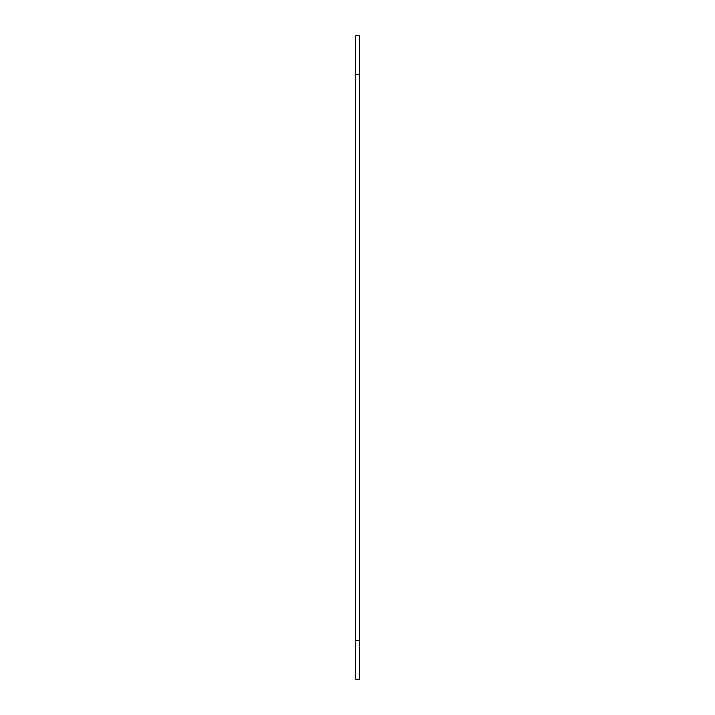 <?xml version="1.0" encoding="UTF-8"?>
<svg xmlns="http://www.w3.org/2000/svg" width="715" height="715" viewBox="0 0 715 715"><rect width="100%" height="100%" fill="white"/><g stroke="black" fill="none" stroke-linecap="round" stroke-linejoin="round"><path stroke-width="1.07" d="M359.448 74.673L355.552 74.673L355.552 35.75L359.448 35.75L359.448 679.25L355.552 679.25L355.552 640.327L359.448 640.327M355.552 74.673L355.552 640.327"/></g></svg>
